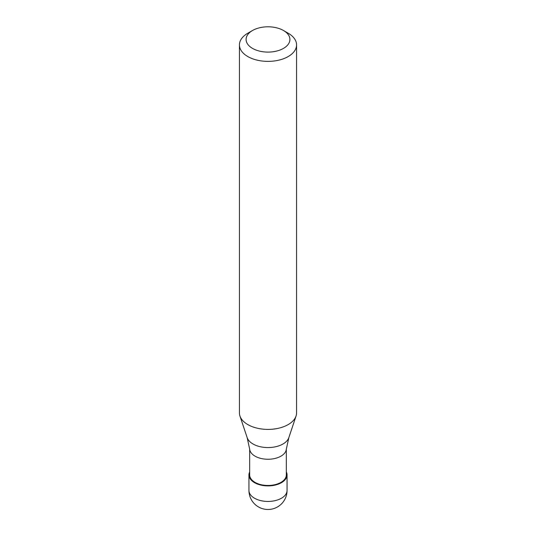 <?xml version="1.0" encoding="UTF-8"?>
<svg xmlns="http://www.w3.org/2000/svg" width="536" height="536" viewBox="0 0 536 536"><rect width="100%" height="100%" fill="white"/><g stroke="black" fill="none" stroke-linecap="round" stroke-linejoin="round"><path stroke-width="0.8" d="M249.669 471.908A19.048 10.995 0 0 0 248.952 474.889A19.048 10.995 0 0 0 260.71 485.053A19.048 10.995 0 0 0 281.467 482.668A19.048 10.995 180 0 0 287.048 474.889A19.048 10.995 180 0 0 286.331 471.908M249.669 449.007L249.669 474.889A18.331 10.586 0 0 0 260.985 484.671A18.331 10.586 0 0 0 280.965 482.373A18.331 10.586 180 0 0 286.331 474.889L286.331 449.007M247.17 437.644L249.702 449.329A18.331 10.586 0 0 0 261.514 458.568A18.331 10.586 0 0 0 280.965 456.156A18.331 10.586 180 0 0 286.298 449.329L288.83 437.644A21.212 12.248 180 0 1 283.001 443.982A21.212 12.248 0 0 1 261.782 447.031A21.212 12.248 0 0 1 247.17 437.644L239.947 416.037A28.569 16.495 0 0 0 259.625 428.679A28.569 16.495 0 0 0 288.2 424.572A28.569 16.495 180 0 0 296.053 416.037A28.569 16.495 180 0 0 296.569 412.908L296.569 44.89A28.569 16.495 180 0 1 288.2 56.555A28.569 16.495 0 0 1 257.066 60.126A28.569 16.495 0 0 1 239.431 44.89A28.569 16.495 0 0 1 247.8 33.225L252.51 30.505A21.902 12.643 0 0 0 252.51 48.387A21.902 12.643 0 0 0 283.49 48.387A21.902 12.643 180 0 0 283.49 30.505L288.2 33.225A28.569 16.495 180 0 1 296.569 44.89M239.431 44.89L239.431 412.908A28.569 16.495 0 0 0 239.947 416.037M247.8 33.225L252.51 30.505A21.902 12.643 180 0 1 283.49 30.505M287.048 490.44A19.048 19.048 0 0 1 277.521 506.935A19.048 19.048 0 0 1 248.952 490.44A19.048 10.995 0 0 0 260.71 500.604A19.048 10.995 0 0 0 281.467 498.219A19.048 10.995 180 0 0 287.048 490.44L287.048 474.889M248.952 490.44L248.952 474.889M288.83 437.644L296.053 416.037"/></g></svg>

